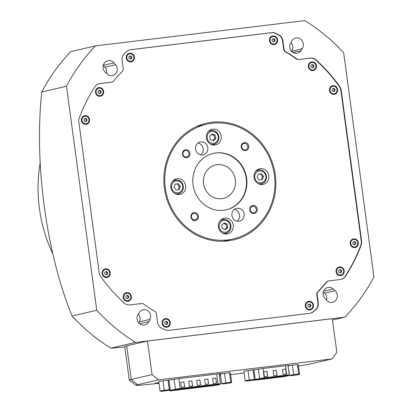 <?xml version="1.0" encoding="UTF-8"?>
<svg xmlns="http://www.w3.org/2000/svg" width="412" height="412" viewBox="0 0 412 412"><rect width="100%" height="100%" fill="white"/><g stroke="black" fill="none" stroke-linecap="round" stroke-linejoin="round"><path stroke-width="0.62" d="M353.728 239.46A3.79 3.533 76.9 0 0 353.378 239.521A3.79 3.533 76.9 0 0 350.756 243.827A3.79 3.533 76.9 0 0 354.742 246.973A3.79 3.533 76.9 0 0 355.093 246.912A3.79 3.533 76.9 0 0 357.714 242.601A3.79 3.533 76.9 0 0 353.728 239.46M353.568 241.623L352.626 242.992L353.29 244.584L354.902 244.805L355.844 243.441L355.18 241.849L353.568 241.623M354.361 244.733L355.139 243.605L354.474 242.014L353.403 241.865M354.474 242.014L355.18 241.849M355.139 243.605L355.844 243.441M339.632 267.496A3.79 3.533 76.9 0 0 339.282 267.558A3.79 3.533 76.9 0 0 336.661 271.863A3.79 3.533 76.9 0 0 340.647 275.01A3.79 3.533 76.9 0 0 341.002 274.948A3.79 3.533 76.9 0 0 343.623 270.638A3.79 3.533 76.9 0 0 339.632 267.496M338.582 270.751L338.994 272.43L340.554 272.929L341.702 271.755L341.285 270.076L339.725 269.572L338.582 270.751M340.142 272.796L340.997 271.915L340.58 270.241L339.437 269.87M340.58 270.241L341.285 270.076M340.997 271.915L341.702 271.755M308.892 301.867A3.79 3.533 76.9 0 0 308.542 301.929A3.79 3.533 76.9 0 0 305.92 306.234A3.79 3.533 76.9 0 0 309.906 309.376A3.79 3.533 76.9 0 0 310.257 309.314A3.79 3.533 76.9 0 0 312.878 305.009A3.79 3.533 76.9 0 0 308.892 301.867M307.785 305.586L308.603 307.094L310.221 307.131L311.014 305.658L310.195 304.149L308.578 304.113L307.785 305.586M309.613 307.12L310.308 305.822L309.489 304.313L308.48 304.288M309.489 304.313L310.195 304.149M310.308 305.822L311.014 305.658M165.686 319.161A3.79 3.533 76.9 0 0 165.33 319.223A3.79 3.533 76.9 0 0 162.709 323.528A3.79 3.533 76.9 0 0 166.7 326.67A3.79 3.533 76.9 0 0 167.051 326.608A3.79 3.533 76.9 0 0 169.672 322.302A3.79 3.533 76.9 0 0 165.686 319.161M167.746 322.493L167.354 324.151L165.799 324.574L164.635 323.338L165.032 321.679L166.587 321.257L167.746 322.493L167.04 322.658L166.649 324.316L167.354 324.151M165.897 321.442L167.04 322.658M166.649 324.316L165.778 324.553M126.788 293.2A3.79 3.533 76.9 0 0 126.433 293.262A3.79 3.533 76.9 0 0 123.811 297.567A3.79 3.533 76.9 0 0 127.802 300.714A3.79 3.533 76.9 0 0 128.153 300.652A3.79 3.533 76.9 0 0 130.774 296.341A3.79 3.533 76.9 0 0 126.788 293.2M128.673 296.099L128.714 297.825L127.339 298.679L125.918 297.809L125.871 296.089L127.246 295.234L128.673 296.099L127.962 296.264L128.008 297.989L128.714 297.825M126.767 295.533L127.962 296.264M128.008 297.989L127.112 298.54M105.683 269.412A3.79 3.533 76.9 0 0 105.333 269.474A3.79 3.533 76.9 0 0 102.712 273.784A3.79 3.533 76.9 0 0 106.698 276.926A3.79 3.533 76.9 0 0 107.053 276.864A3.79 3.533 76.9 0 0 109.674 272.553A3.79 3.533 76.9 0 0 105.683 269.412M106.414 271.472L107.692 272.569L107.47 274.268L105.972 274.866L104.694 273.769L104.916 272.069L106.414 271.472M105.802 271.714L106.981 272.734L107.692 272.569M106.981 272.734L106.765 274.433L107.47 274.268M106.765 274.433L105.879 274.789M84.97 116.21A3.79 3.533 76.9 0 0 84.62 116.272A3.79 3.533 76.9 0 0 81.998 120.577A3.79 3.533 76.9 0 0 85.984 123.718A3.79 3.533 76.9 0 0 86.34 123.657A3.79 3.533 76.9 0 0 88.961 119.351A3.79 3.533 76.9 0 0 84.97 116.21M86.144 121.555L87.087 120.191L86.422 118.599L84.815 118.373L83.868 119.737L84.532 121.329L86.144 121.555M85.603 121.478L86.381 120.355L87.087 120.191M86.381 120.355L85.717 118.759L84.645 118.61M85.717 118.759L86.422 118.599M99.065 88.173A3.79 3.533 76.9 0 0 98.715 88.235A3.79 3.533 76.9 0 0 96.094 92.54A3.79 3.533 76.9 0 0 100.08 95.682A3.79 3.533 76.9 0 0 100.43 95.62A3.79 3.533 76.9 0 0 103.052 91.315A3.79 3.533 76.9 0 0 99.065 88.173M101.136 92.427L100.719 90.748L99.158 90.249L98.01 91.428L98.427 93.107L99.987 93.606L101.136 92.427L100.425 92.592L100.013 90.913L100.719 90.748M99.57 93.472L100.425 92.592M100.013 90.913L98.865 90.547M129.806 53.802A3.79 3.533 76.9 0 0 129.456 53.864A3.79 3.533 76.9 0 0 126.834 58.169A3.79 3.533 76.9 0 0 130.82 61.311A3.79 3.533 76.9 0 0 131.176 61.249A3.79 3.533 76.9 0 0 133.797 56.944A3.79 3.533 76.9 0 0 129.806 53.802M131.933 57.592L131.109 56.084L129.492 56.047L128.698 57.52L129.517 59.029L131.134 59.065L131.933 57.592L131.222 57.757L130.403 56.248L131.109 56.084M130.527 59.055L131.222 57.757M130.403 56.248L129.394 56.228M273.012 36.508A3.79 3.533 76.9 0 0 272.662 36.57A3.79 3.533 76.9 0 0 270.04 40.876A3.79 3.533 76.9 0 0 274.031 44.017A3.79 3.533 76.9 0 0 274.382 43.955A3.79 3.533 76.9 0 0 277.003 39.65A3.79 3.533 76.9 0 0 273.012 36.508M271.966 40.685L272.358 39.027L273.913 38.604L275.077 39.84L274.68 41.499L273.13 41.921L271.966 40.685M273.228 38.79L274.371 40.005L273.975 41.664L274.68 41.499M273.975 41.664L273.11 41.9M274.371 40.005L275.077 39.84M311.91 62.47A3.79 3.533 76.9 0 0 311.56 62.531A3.79 3.533 76.9 0 0 308.938 66.837A3.79 3.533 76.9 0 0 312.929 69.978A3.79 3.533 76.9 0 0 313.28 69.916A3.79 3.533 76.9 0 0 315.901 65.611A3.79 3.533 76.9 0 0 311.91 62.47M311.045 67.079L310.998 65.359L312.373 64.499L313.8 65.369L313.841 67.089L312.466 67.949L311.045 67.079M311.894 64.802L313.089 65.534L313.135 67.254L313.841 67.089M313.135 67.254L312.239 67.81M313.089 65.534L313.8 65.369M333.014 86.252A3.79 3.533 76.9 0 0 332.659 86.314A3.79 3.533 76.9 0 0 330.038 90.625A3.79 3.533 76.9 0 0 334.029 93.766A3.79 3.533 76.9 0 0 334.379 93.704A3.79 3.533 76.9 0 0 337.001 89.399A3.79 3.533 76.9 0 0 333.014 86.252M333.303 91.711L332.026 90.609L332.242 88.91L333.741 88.312L335.018 89.409L334.796 91.109L333.303 91.711M333.128 88.559L334.312 89.574L334.091 91.273L334.796 91.109M334.091 91.273L333.205 91.629M334.312 89.574L335.018 89.409M158.929 382.609A8.183 0.299 172.3 0 0 155.401 383.242A8.183 0.299 172.3 0 0 154.866 383.423A8.183 0.299 172.3 0 0 159.001 383.129M334.106 94.358A4.393 4.089 76.9 0 0 337.588 89.517A4.393 4.089 76.9 0 0 332.932 85.66A4.393 4.089 76.9 0 0 329.456 90.501A4.393 4.089 76.9 0 0 334.106 94.358M313.007 70.57A4.393 4.089 76.9 0 0 316.483 65.735A4.393 4.089 76.9 0 0 311.832 61.877A4.393 4.089 76.9 0 0 308.356 66.713A4.393 4.089 76.9 0 0 313.007 70.57M274.109 44.614A4.393 4.089 76.9 0 0 277.585 39.773A4.393 4.089 76.9 0 0 272.935 35.916A4.393 4.089 76.9 0 0 269.458 40.752A4.393 4.089 76.9 0 0 274.109 44.614M86.067 124.311A4.393 4.089 76.9 0 0 89.543 119.475A4.393 4.089 76.9 0 0 84.893 115.618A4.393 4.089 76.9 0 0 81.411 120.453A4.393 4.089 76.9 0 0 86.067 124.311M100.162 96.274A4.393 4.089 76.9 0 0 103.639 91.438A4.393 4.089 76.9 0 0 98.983 87.576A4.393 4.089 76.9 0 0 95.507 92.417A4.393 4.089 76.9 0 0 100.162 96.274M130.903 61.908A4.393 4.089 76.9 0 0 134.379 57.067A4.393 4.089 76.9 0 0 129.723 53.21A4.393 4.089 76.9 0 0 126.247 58.046A4.393 4.089 76.9 0 0 130.903 61.908M106.78 277.518A4.393 4.089 76.9 0 0 110.256 272.677A4.393 4.089 76.9 0 0 105.606 268.82A4.393 4.089 76.9 0 0 102.13 273.661A4.393 4.089 76.9 0 0 106.78 277.518M127.88 301.306A4.393 4.089 76.9 0 0 131.356 296.465A4.393 4.089 76.9 0 0 126.705 292.608A4.393 4.089 76.9 0 0 123.229 297.449A4.393 4.089 76.9 0 0 127.88 301.306M166.778 327.267A4.393 4.089 76.9 0 0 170.259 322.426A4.393 4.089 76.9 0 0 165.603 318.569A4.393 4.089 76.9 0 0 162.127 323.405A4.393 4.089 76.9 0 0 166.778 327.267M354.825 247.566A4.393 4.089 76.9 0 0 358.301 242.725A4.393 4.089 76.9 0 0 353.645 238.867A4.393 4.089 76.9 0 0 350.169 243.708A4.393 4.089 76.9 0 0 354.825 247.566M340.729 275.602A4.393 4.089 76.9 0 0 344.205 270.761A4.393 4.089 76.9 0 0 339.555 266.904A4.393 4.089 76.9 0 0 336.074 271.745A4.393 4.089 76.9 0 0 340.729 275.602M309.989 309.973A4.393 4.089 76.9 0 0 313.465 305.132A4.393 4.089 76.9 0 0 308.809 301.275A4.393 4.089 76.9 0 0 305.333 306.111A4.393 4.089 76.9 0 0 309.989 309.973M40.185 162.74A143.726 133.905 76.9 0 0 52.849 253.957M331.954 302.377A6.741 6.283 -103.1 0 1 326.469 300.163L324.831 298.262A6.587 6.139 -103.1 0 1 327.813 287.488A6.587 6.139 -103.1 0 1 333.236 288.977L335.074 290.661A6.741 6.283 -103.1 0 1 337.201 297.392A6.741 6.283 -103.1 0 1 332.582 302.269A6.741 6.283 -103.1 0 1 331.954 302.377M150.014 319.372L148.933 321.602A6.741 6.283 -103.1 0 1 144.839 324.939A6.741 6.283 -103.1 0 1 144.215 325.053A6.741 6.283 -103.1 0 1 137.974 321.767A6.741 6.283 -103.1 0 1 138.077 314.449L139.41 312.384A6.587 6.139 -103.1 0 1 143.031 309.803A6.587 6.139 -103.1 0 1 149.34 312.291A6.587 6.139 -103.1 0 1 150.014 319.372L139.421 321.834L138.865 322.987M111.997 75.638A6.587 6.139 -103.1 0 1 107.187 74.036L105.348 72.358A6.741 6.283 -103.1 0 1 103.216 65.621A6.741 6.283 -103.1 0 1 107.841 60.744A6.741 6.283 -103.1 0 1 113.949 62.851L115.592 64.756A6.587 6.139 -103.1 0 1 112.605 75.53A6.587 6.139 -103.1 0 1 111.997 75.638M302.341 48.565L301.007 50.63A6.587 6.139 -103.1 0 1 297.387 53.215A6.587 6.139 -103.1 0 1 296.779 53.323A6.587 6.139 -103.1 0 1 290.887 50.455A6.587 6.139 -103.1 0 1 290.403 43.641L291.485 41.411A6.741 6.283 -103.1 0 1 295.579 38.074A6.741 6.283 -103.1 0 1 302.269 40.958A6.741 6.283 -103.1 0 1 302.341 48.565L291.562 51.32M124.81 346.956A197.817 7.251 -7.7 0 1 110.828 348.166L135.548 342.413L344.962 317.127L332.474 320.031M344.962 317.127A187.64 174.822 76.9 0 0 373.942 276.792L343.654 52.751A187.64 174.822 76.9 0 0 304.875 20.6L95.455 45.892A187.64 174.822 76.9 0 0 66.476 86.226L96.769 310.262L72.049 316.014A187.64 174.822 76.9 0 0 110.828 348.166M72.049 316.014A197.817 71.487 83.1 0 1 44.336 206.917A197.817 71.487 83.1 0 1 41.756 91.974L66.476 86.226M211.84 122.287A59.884 55.795 -103.1 0 1 274.814 171.907A59.884 55.795 -103.1 0 1 233.429 239.918A59.884 55.795 -103.1 0 1 227.877 240.896A59.884 55.795 -103.1 0 1 164.898 191.271A59.884 55.795 -103.1 0 1 206.288 123.26A59.884 55.795 -103.1 0 1 211.84 122.287M152.054 374.616L158.399 379.879L137.593 384.715A23.953 0.875 172.3 0 0 136.053 385.277L129.322 380.158A29.942 1.097 -7.7 0 1 129.296 380.122L124.748 346.513A29.942 1.097 -7.7 0 1 126.705 345.848L131.248 379.457L152.054 374.616L147.511 341.012L126.705 345.848M298.448 365.974A23.953 0.875 172.3 0 0 311.292 363.739L332.098 358.904L336.836 352.301L332.293 318.697L147.511 341.012M95.455 45.892L70.735 51.639A187.64 174.822 76.9 0 0 41.756 91.974M275.525 33.233L275.17 33.315A7.982 7.442 76.9 0 0 271.374 32.723L271.729 32.641A7.982 7.442 -103.1 0 1 275.525 33.233A161.89 150.833 -103.1 0 1 278.373 34.551A7.982 7.442 -103.1 0 1 282.895 40.906L284.022 49.26A2.992 2.791 76.9 0 0 285.49 51.521A149.911 139.673 -103.1 0 1 296.831 58.993A2.992 2.791 76.9 0 0 298.762 59.513L310.432 58.102A7.982 7.442 -103.1 0 1 316.236 60.018A161.89 150.833 -103.1 0 1 339.715 86.453A7.982 7.442 -103.1 0 1 341.208 90.249L340.858 90.331A7.982 7.442 76.9 0 0 339.359 86.535L339.715 86.453M340.93 279.418A7.982 7.442 76.9 0 0 345.122 276.359A161.89 150.833 76.9 0 0 360.809 245.192A7.982 7.442 76.9 0 0 361.252 241.164L361.602 241.082L341.208 90.249M361.602 241.082A7.982 7.442 -103.1 0 1 361.164 245.109L360.809 245.192M345.122 276.359L345.472 276.277A161.89 150.833 76.9 0 0 361.164 245.109M345.472 276.277A7.982 7.442 -103.1 0 1 341.105 279.377A7.982 7.442 -103.1 0 1 340.363 279.506L328.694 280.917A2.992 2.791 76.9 0 0 326.963 281.88L326.613 281.963A2.992 2.791 -103.1 0 1 328.065 281.046L328.416 280.969M310.246 313.259A7.982 7.442 76.9 0 0 312.847 311.956A161.89 150.833 76.9 0 0 315.247 309.999A7.982 7.442 76.9 0 0 317.935 302.774L316.807 294.426A2.992 2.791 -103.1 0 1 317.626 291.887L317.976 291.804A149.911 139.673 76.9 0 0 326.963 281.88M317.976 291.804A2.992 2.791 76.9 0 0 317.158 294.343L316.807 294.426M317.935 302.774L318.285 302.691L317.158 294.343M318.285 302.691A7.982 7.442 -103.1 0 1 315.602 309.917L315.247 309.999M312.847 311.956L313.197 311.874A161.89 150.833 76.9 0 0 315.602 309.917M313.197 311.874A7.982 7.442 -103.1 0 1 310.421 313.218A7.982 7.442 -103.1 0 1 309.68 313.352L168.693 330.378A7.982 7.442 -103.1 0 1 164.893 329.78A161.89 150.833 -103.1 0 1 162.05 328.462A7.982 7.442 -103.1 0 1 157.528 322.107L156.395 313.753A2.992 2.791 76.9 0 0 154.927 311.493A149.911 139.673 -103.1 0 1 143.592 304.02A2.992 2.791 76.9 0 0 141.661 303.505L129.991 304.911A7.982 7.442 -103.1 0 1 124.187 303A161.89 150.833 -103.1 0 1 100.708 276.56A7.982 7.442 -103.1 0 1 99.21 272.765L78.816 121.937A7.982 7.442 -103.1 0 1 79.253 117.904A161.89 150.833 76.9 0 1 94.945 86.741A7.982 7.442 -103.1 0 1 99.313 83.636A7.982 7.442 -103.1 0 1 100.054 83.507L99.704 83.59A7.982 7.442 76.9 0 0 99.138 83.682M111.724 82.096A2.992 2.791 76.9 0 0 112.002 82.05L111.647 82.132A2.992 2.791 -103.1 0 1 111.369 82.179L100.054 83.507M112.002 82.05A2.992 2.791 76.9 0 0 113.455 81.138A149.911 139.673 76.9 0 1 122.441 71.209A2.992 2.791 76.9 0 0 123.26 68.675L122.132 60.322A7.982 7.442 -103.1 0 1 124.815 53.096A161.89 150.833 76.9 0 1 127.22 51.145A7.982 7.442 -103.1 0 1 129.996 49.795A7.982 7.442 -103.1 0 1 130.738 49.667L130.383 49.749A7.982 7.442 76.9 0 0 129.821 49.837M271.729 32.641L130.738 49.667M96.769 310.262A187.64 174.822 76.9 0 0 135.548 342.413M290.96 42.493A6.741 6.283 -103.1 0 1 291.748 51.031M103.304 65.256A6.741 6.283 -103.1 0 1 103.355 65.317L104.998 67.218A6.587 6.139 -103.1 0 1 106.487 73.403M138.262 314.16A6.587 6.139 -103.1 0 1 139.421 321.834M323.338 292.077L324.481 293.123A6.741 6.283 -103.1 0 1 326.52 300.224M275.17 33.315A161.89 150.833 -103.1 0 1 278.018 34.634L278.373 34.551M271.374 32.723L130.383 49.749M111.369 82.179L99.704 83.59M317.626 291.887A149.911 139.673 76.9 0 0 326.613 281.963M361.252 241.164L340.858 90.331M316.236 60.018L315.88 60.101A161.89 150.833 -103.1 0 1 339.359 86.535M315.88 60.101A7.982 7.442 76.9 0 0 310.076 58.185L310.432 58.102M298.762 59.513L310.076 58.185M298.406 59.596A2.992 2.791 -103.1 0 1 296.475 59.076L296.831 58.993M285.49 51.521L285.135 51.603A149.911 139.673 -103.1 0 1 296.475 59.076M285.135 51.603A2.992 2.791 -103.1 0 1 283.667 49.342L284.022 49.26M282.895 40.906L282.539 40.989L283.667 49.342M282.539 40.989A7.982 7.442 76.9 0 0 278.018 34.634M332.098 358.904L158.399 379.879M219.246 374.405L221.656 373.602L218.602 373.854L177.953 378.762L158.78 381.491L160.062 390.978L164.239 390.288L162.951 380.801M288.024 365.923L289.502 375.347L293.679 374.657L292.396 365.171L288.22 365.861M288.235 365.856L289.564 365.403L286.51 365.65L263.041 368.483L243.873 371.217L245.155 380.703L249.327 380.013L248.045 370.527M136.053 385.277A23.953 0.875 172.3 0 0 142.918 384.937A193.63 7.097 172.3 0 0 154.103 383.819A23.953 0.875 172.3 0 0 159.022 383.273M219.457 375.981L220.554 375.847M230.602 374.637L244.115 373.004M129.296 380.122A29.942 1.097 -7.7 0 1 131.248 379.457L137.593 384.715M238.914 221.28A6.587 6.139 76.9 0 0 239.527 221.172A6.587 6.139 76.9 0 0 244.079 213.689A6.587 6.139 76.9 0 0 237.147 208.23A6.587 6.139 76.9 0 0 236.54 208.338A6.587 6.139 76.9 0 0 231.987 215.821A6.587 6.139 76.9 0 0 238.914 221.28M237.116 221.213A6.587 6.139 76.9 0 0 239.418 214.431A6.587 6.139 76.9 0 0 234.356 209.363M202.565 154.948A6.587 6.139 76.9 0 0 203.173 154.84A6.587 6.139 76.9 0 0 207.725 147.357A6.587 6.139 76.9 0 0 200.798 141.903A6.587 6.139 76.9 0 0 200.191 142.006A6.587 6.139 76.9 0 0 195.638 149.489A6.587 6.139 76.9 0 0 202.565 154.948M200.762 154.881A6.587 6.139 76.9 0 0 203.07 148.104A6.587 6.139 76.9 0 0 198.007 143.036M254.05 213.493A4.043 3.765 76.9 0 0 257.248 209.038A4.043 3.765 76.9 0 0 252.968 205.49A4.043 3.765 76.9 0 0 249.765 209.945A4.043 3.765 76.9 0 0 254.05 213.493M253.684 212.813A3.296 3.069 76.9 0 0 256.264 209.018A3.296 3.069 76.9 0 0 252.494 206.345A3.296 3.069 76.9 0 0 253.684 212.813M245.542 150.591A4.043 3.765 76.9 0 0 248.745 146.136A4.043 3.765 76.9 0 0 244.46 142.583A4.043 3.765 76.9 0 0 241.262 147.038A4.043 3.765 76.9 0 0 245.542 150.591M245.181 149.911A3.296 3.069 76.9 0 0 247.761 146.116A3.296 3.069 76.9 0 0 243.992 143.443A3.296 3.069 76.9 0 0 245.181 149.911M186.744 157.693A4.043 3.765 76.9 0 0 189.947 153.238A4.043 3.765 76.9 0 0 185.663 149.685A4.043 3.765 76.9 0 0 182.465 154.139A4.043 3.765 76.9 0 0 186.744 157.693M186.384 157.013A3.296 3.069 76.9 0 0 188.964 153.218A3.296 3.069 76.9 0 0 185.194 150.545A3.296 3.069 76.9 0 0 186.384 157.013M259.503 170.903A5.989 5.577 76.9 0 0 254.76 177.5A5.989 5.577 76.9 0 0 261.105 182.763A5.989 5.577 76.9 0 0 265.848 176.161A5.989 5.577 76.9 0 0 259.503 170.903M255.208 171.969A6.989 6.51 -103.1 0 1 258.365 170.11A6.989 6.51 -103.1 0 1 259.014 169.996A6.989 6.51 -103.1 0 1 266.363 175.785A6.989 6.51 -103.1 0 1 261.532 183.721A6.989 6.51 -103.1 0 1 260.884 183.834A6.989 6.51 -103.1 0 1 257.876 183.443M211.912 131.443A5.989 5.577 76.9 0 0 207.169 138.041A5.989 5.577 76.9 0 0 213.514 143.304A5.989 5.577 76.9 0 0 218.257 136.707A5.989 5.577 76.9 0 0 211.912 131.443M207.617 132.51A6.989 6.51 -103.1 0 1 210.774 130.65A6.989 6.51 -103.1 0 1 211.423 130.537A6.989 6.51 -103.1 0 1 218.772 136.326A6.989 6.51 -103.1 0 1 213.941 144.262A6.989 6.51 -103.1 0 1 213.298 144.375A6.989 6.51 -103.1 0 1 210.29 143.989M176.346 180.945A5.989 5.577 76.9 0 0 171.608 187.542A5.989 5.577 76.9 0 0 177.953 192.806A5.989 5.577 76.9 0 0 182.696 186.203A5.989 5.577 76.9 0 0 176.346 180.945M172.056 182.011A6.989 6.51 -103.1 0 1 175.213 180.152A6.989 6.51 -103.1 0 1 175.862 180.039A6.989 6.51 -103.1 0 1 183.211 185.827A6.989 6.51 -103.1 0 1 178.381 193.758A6.989 6.51 -103.1 0 1 177.732 193.877A6.989 6.51 -103.1 0 1 174.724 193.486M179.349 194.516A7.982 7.442 76.9 0 0 180.09 194.387A7.982 7.442 76.9 0 0 185.606 185.318A7.982 7.442 76.9 0 0 177.212 178.705A7.982 7.442 76.9 0 0 176.47 178.834A7.982 7.442 76.9 0 0 170.954 187.903A7.982 7.442 76.9 0 0 179.349 194.516M178.046 194.552A7.982 7.442 76.9 0 0 179.601 193.336M176.501 179.993A7.982 7.442 76.9 0 0 174.564 179.591M214.91 145.019A7.982 7.442 76.9 0 0 215.651 144.89A7.982 7.442 76.9 0 0 221.172 135.821A7.982 7.442 76.9 0 0 212.772 129.203A7.982 7.442 76.9 0 0 212.036 129.332A7.982 7.442 76.9 0 0 206.515 138.401A7.982 7.442 76.9 0 0 214.91 145.019M213.607 145.055A7.982 7.442 76.9 0 0 215.167 143.834M212.062 130.496A7.982 7.442 76.9 0 0 210.125 130.089M262.501 184.478A7.982 7.442 76.9 0 0 263.242 184.344A7.982 7.442 76.9 0 0 268.763 175.28A7.982 7.442 76.9 0 0 260.363 168.662A7.982 7.442 76.9 0 0 259.622 168.791A7.982 7.442 76.9 0 0 254.106 177.86A7.982 7.442 76.9 0 0 262.501 184.478M261.198 184.509A7.982 7.442 76.9 0 0 262.753 183.294M259.653 169.95A7.982 7.442 76.9 0 0 257.716 169.548M195.252 220.595A4.043 3.765 76.9 0 0 198.45 216.14A4.043 3.765 76.9 0 0 194.17 212.587A4.043 3.765 76.9 0 0 190.967 217.042A4.043 3.765 76.9 0 0 195.252 220.595M194.886 219.915A3.296 3.069 76.9 0 0 197.466 216.12A3.296 3.069 76.9 0 0 193.697 213.447A3.296 3.069 76.9 0 0 194.886 219.915M223.937 220.399A5.989 5.577 76.9 0 0 219.194 227.002A5.989 5.577 76.9 0 0 225.544 232.26A5.989 5.577 76.9 0 0 230.282 225.663A5.989 5.577 76.9 0 0 223.937 220.399M219.648 221.465A6.989 6.51 -103.1 0 1 222.804 219.606A6.989 6.51 -103.1 0 1 223.453 219.493A6.989 6.51 -103.1 0 1 230.797 225.282A6.989 6.51 -103.1 0 1 225.972 233.218A6.989 6.51 -103.1 0 1 225.323 233.331A6.989 6.51 -103.1 0 1 222.315 232.945M226.94 233.975A7.982 7.442 76.9 0 0 227.682 233.846A7.982 7.442 76.9 0 0 233.197 224.777A7.982 7.442 76.9 0 0 224.803 218.159A7.982 7.442 76.9 0 0 224.061 218.293A7.982 7.442 76.9 0 0 218.54 227.357A7.982 7.442 76.9 0 0 226.94 233.975M225.632 234.011A7.982 7.442 76.9 0 0 227.192 232.79M224.087 219.452A7.982 7.442 76.9 0 0 222.15 219.045M223.731 210.254A28.943 26.965 76.9 0 0 226.415 209.78A28.943 26.965 76.9 0 0 246.422 176.913A28.943 26.965 76.9 0 0 215.981 152.924A28.943 26.965 76.9 0 0 213.298 153.398A28.943 26.965 76.9 0 0 193.295 186.27A28.943 26.965 76.9 0 0 223.731 210.254M226.203 209.832A28.943 26.965 76.9 0 0 245.974 176.892A28.943 26.965 76.9 0 0 215.558 153.022A28.943 26.965 76.9 0 0 213.086 153.449M227.743 239.908A58.885 54.863 -103.1 0 1 165.815 191.111A58.885 54.863 -103.1 0 1 206.515 124.233A58.885 54.863 -103.1 0 1 211.974 123.27A58.885 54.863 -103.1 0 1 273.898 172.072A58.885 54.863 -103.1 0 1 233.202 238.945A58.885 54.863 -103.1 0 1 227.743 239.908M221.733 198.687A17.165 15.996 76.9 0 0 223.325 198.409A17.165 15.996 76.9 0 0 235.19 178.911A17.165 15.996 76.9 0 0 217.134 164.687A17.165 15.996 76.9 0 0 215.543 164.97A17.165 15.996 76.9 0 0 203.677 184.463A17.165 15.996 76.9 0 0 221.733 198.687M221.661 225.173L222.341 228.562L225.421 229.721L227.821 227.491L227.136 224.097L224.061 222.944L221.661 225.173M224.854 229.51L226.76 227.733L226.08 224.344L223.567 223.402M226.08 224.344L227.136 224.097M226.76 227.733L227.821 227.491M178.138 183.628L174.982 184.246L173.988 187.496L176.161 190.117L179.323 189.499L180.312 186.255L178.138 183.628L174.966 184.288M215.79 138.53L215.11 135.141L212.031 133.982L209.636 136.218L210.316 139.606L213.395 140.765L215.79 138.53L214.734 138.777L214.049 135.388L215.11 135.141M259.313 180.075L262.475 179.457L263.464 176.212L261.296 173.586L258.133 174.209L257.139 177.454L259.313 180.075M261.429 179.663L262.403 176.46L260.235 173.833L258.118 174.25M260.235 173.833L261.296 173.586M262.403 176.46L263.464 176.212M212.829 140.549L214.734 138.777M214.049 135.388L211.536 134.446M178.272 189.705L179.251 186.497L177.083 183.876M179.251 186.497L180.312 186.255M292.134 375.435L297.201 374.781L292.134 375.435M293.802 375.059L290.759 375.77L299.179 374.58L293.802 375.059L293.679 374.657L298.7 374.05L297.418 364.563L292.396 365.171M298.401 374.503L298.7 374.05L299.55 374.137L298.267 364.646L297.418 364.563M289.502 375.347L289.981 375.692M299.179 374.58L299.55 374.137M247.782 380.786L252.85 380.137L247.782 380.786M249.456 380.415L246.412 381.126L254.832 379.936L249.456 380.415L249.327 380.013L254.353 379.406L253.071 369.919M254.055 379.859L254.353 379.406L255.203 379.488L253.921 370.002M245.155 380.703L245.634 381.048M254.832 379.936L255.203 379.488M224.226 383.634L229.293 382.98L224.226 383.634M225.894 383.263L222.851 383.969L231.271 382.784L225.894 383.263L224.488 373.37L220.312 374.06L221.594 383.551L230.792 382.254L229.51 372.762L224.488 373.37M230.493 382.707L230.792 382.254L231.642 382.336L230.36 372.845L229.51 372.762M221.594 383.551L222.073 383.891M231.271 382.784L231.642 382.336M162.689 391.065L167.756 390.411L162.689 391.065M164.362 390.689L161.319 391.4L169.739 390.216L164.362 390.689L164.239 390.288L169.26 389.685L167.978 380.194M168.961 390.138L169.26 389.685L170.11 389.767L168.827 380.276M160.062 390.978L160.541 391.323M169.739 390.216L170.11 389.767M282.194 376.846L286.216 376.238L288.554 375.497L286.551 375.662L264.133 378.365L254.683 380.091L282.194 376.846L282.107 376.197M276.957 375.255L276.282 370.244L273.089 370.63L273.764 375.641L277.049 375.244L276.282 370.244M286.345 374.122L285.671 369.111L282.472 369.497L283.152 374.508L286.438 374.111L285.671 369.111M267.573 376.393L266.894 371.382L263.701 371.763L264.375 376.779L267.661 376.377L266.894 371.382M276.37 370.223L273.084 370.62M285.758 369.09L282.472 369.487M266.986 371.356L263.701 371.758M213.462 385.658L217.624 385.009L219.817 384.308L217.814 384.473L180.003 389.036L170.553 390.761L213.462 385.658L213.375 385.009M216.485 383.072L215.806 378.062L212.613 378.443L213.287 383.459L216.573 383.057L215.806 378.062M184.566 386.925L183.891 381.914L180.698 382.3M200.526 384.999L199.851 379.988L196.653 380.374M208.503 384.036L207.828 379.025L204.635 379.411L205.31 384.422L208.596 384.025L207.828 379.025M192.548 385.962L191.868 380.951L188.675 381.337L189.355 386.348L192.636 385.951L191.868 380.951M215.898 378.036L212.613 378.437M183.979 381.893L180.693 382.29L181.373 387.311L184.658 386.914L183.891 381.914M199.938 379.967L196.653 380.364L197.333 385.385L200.618 384.988L199.851 379.988M207.916 379.004L204.63 379.401M191.961 380.93L188.675 381.327M301.007 50.63L292.999 52.494M115.592 64.756L104.998 67.218M113.949 62.851L103.355 65.317M148.933 321.602L139.694 323.755M333.236 288.977L323.605 291.217M335.074 290.661L324.481 293.123M219.313 373.766L219.39 374.364M286.603 376.166L254.884 379.998L264.226 378.345L286.639 375.641L288.735 375.502L286.603 376.166A0.505 0.494 72.6 0 0 286.767 376.115M288.735 375.502A0.505 0.494 -107.4 0 0 288.817 375.481L282.107 376.867M258.339 369.147L259.606 378.504A0.505 0.438 78.7 0 0 260.106 378.958M285.49 365.774L286.752 375.095L264.334 377.804L255.188 379.385M263.077 368.483L264.226 378.345M288.817 375.481L289.239 374.894L286.752 375.095L286.639 375.641M256.65 379.663L256.681 379.926M286.288 375.692L286.361 376.197M217.871 384.978L172.458 390.617C170.455 390.983 169.548 390.895 169.729 390.36L170.249 390.216A0.505 0.438 78.7 0 0 170.753 390.669L180.095 389.016L217.902 384.447L219.998 384.308L217.871 384.978A0.505 0.494 72.6 0 0 218.03 384.926M172.463 390.617L170.753 390.669M174.137 379.282L175.476 389.175A0.505 0.438 78.7 0 0 175.981 389.628M216.686 374.081L218.015 383.907L180.204 388.47L170.249 390.216L168.905 380.261M178.875 378.649L180.095 389.016M172.458 390.617L213.365 385.678L217.953 384.963L220.08 384.293L220.502 383.706L218.015 383.907L217.902 384.447M172.52 390.334L172.556 390.597M217.557 384.504L217.624 385.009M258.365 170.11L256.341 170.578M210.774 130.65L208.75 131.124M175.213 180.152L173.189 180.621M222.804 219.606L220.78 220.08M196.632 126.535L206.515 124.233M223.319 241.241L233.202 238.945M225.972 233.218L223.948 233.692M178.381 193.758L176.357 194.232M213.941 144.262L211.917 144.73M261.532 183.721L259.508 184.19M282.102 376.867L256.588 379.952C254.585 380.312 253.679 380.224 253.859 379.689M289.239 374.894L287.967 365.485M220.502 383.706L219.163 373.787"/></g></svg>
